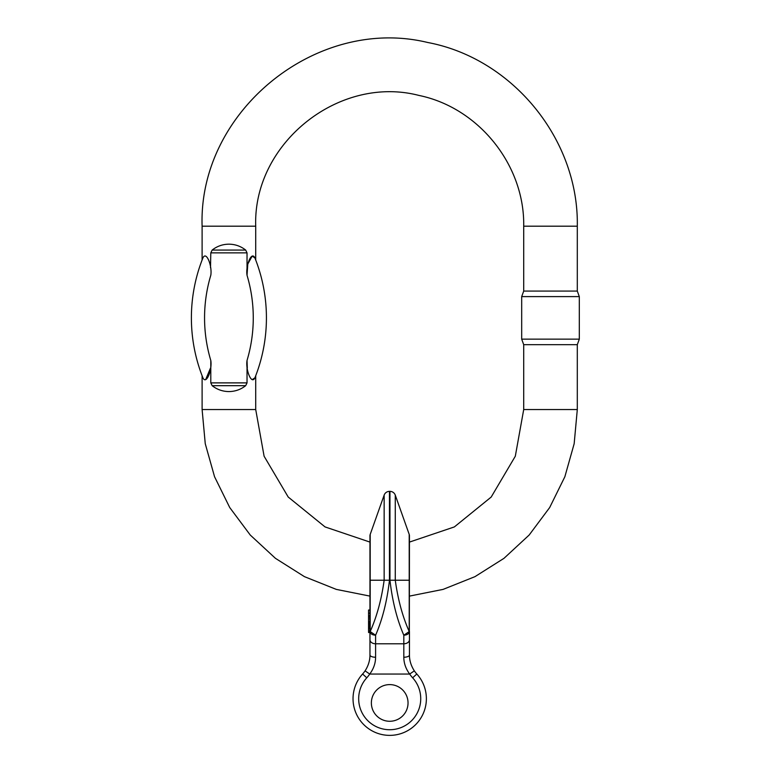 <?xml version="1.0" encoding="UTF-8"?>
<svg xmlns="http://www.w3.org/2000/svg" width="772" height="772" viewBox="0 0 772 772"><rect width="100%" height="100%" fill="white"/><g stroke="black" fill="none" stroke-linecap="round" stroke-linejoin="round"><path stroke-width="1.16" d="M252.183 379.631L254.885 377.865C251.392 385.218 245.477 369.508 247.03 360.466L247.31 368.012M252.174 256.121L247.793 264.024L247.03 275.286C245.477 266.205 251.392 250.524 254.885 257.887A161.695 161.695 0 0 1 254.885 377.865C255.966 375.134 255.966 375.134 254.885 377.865C255.966 375.134 255.966 375.134 254.885 377.865A161.695 161.695 0 0 0 254.885 257.887C255.966 260.618 255.966 260.618 254.885 257.887C255.966 260.618 255.966 260.618 254.885 257.887L252.193 256.121M247.03 382.883L245.679 385.682C240.758 389.542 235.17 391.5 228.908 391.578C222.654 391.5 217.067 389.542 212.146 385.682L210.795 382.883L247.03 382.883L247.03 360.466A148.523 148.523 0 0 0 247.03 275.286L247.03 252.869L210.795 252.869L210.515 267.739M210.795 360.466C212.348 369.547 206.423 385.228 202.93 377.865A161.695 161.695 0 0 1 202.93 257.887C201.859 260.618 201.859 260.618 202.93 257.887C201.859 260.618 201.859 260.618 202.93 257.887C206.433 250.533 212.348 266.243 210.795 275.286A148.523 148.523 0 0 0 210.795 360.466L210.795 382.883M202.93 377.865C201.859 375.134 201.859 375.134 202.93 377.865C201.859 375.134 201.859 375.134 202.93 377.865A161.695 161.695 0 0 1 202.93 257.887M205.651 379.631L210.515 368.012M210.795 252.869L212.146 250.07C217.067 246.21 222.654 244.241 228.908 244.174C235.17 244.241 240.758 246.21 245.679 250.07L247.03 252.869M409.45 542.089L454.37 526.919L491.195 497.052L515.31 456.223L523.706 409.556L577.302 409.556L577.302 344.679L523.706 344.679L521.689 339.149L579.309 339.149L579.309 296.602L521.689 296.602L521.689 339.149M577.302 226.196L577.302 291.073L523.706 291.073L523.706 226.196L577.302 226.196C578.894 139.703 512.762 58.479 427.746 42.499C316.327 15.469 198.24 111.583 202.11 226.196L255.715 226.196L255.715 259.981M371.371 702.935A18.335 18.335 0 0 1 398.873 687.061A18.335 18.335 0 0 1 398.873 718.819A18.335 18.335 0 0 1 371.371 702.935A18.335 18.335 0 0 1 398.873 687.061A18.335 18.335 0 0 1 398.873 718.819A18.335 18.335 0 0 1 371.371 702.935M369.962 631.766L369.962 630.994L368.553 630.994L368.553 631.766L369.962 631.766M370.203 534.407L384.147 495.122L384.147 580.226C381.484 599.506 376.832 616.616 370.184 631.564L370.203 534.407A4.227 4.227 0 0 0 369.962 535.816L369.962 655.003C369.981 660.475 368.35 665.763 365.079 670.868L365.079 670.868A28.207 28.207 0 0 1 362.599 674.004A36.67 36.67 0 0 0 364.181 725.033A36.67 36.67 0 0 0 415.23 725.033A36.67 36.67 0 0 0 416.812 674.004A28.207 28.207 0 0 1 414.332 670.868A28.207 28.207 0 0 0 416.812 674.004A28.207 28.207 0 0 1 414.332 670.868A28.207 28.207 0 0 0 416.812 674.004A28.207 28.207 0 0 1 414.332 670.868C411.061 665.763 409.43 660.475 409.45 655.003C409.43 660.475 411.061 665.763 414.332 670.868L409.671 674.043C405.811 668.841 403.852 663.235 403.814 657.242A5.645 2.239 0 0 0 409.45 655.003L409.45 639.747L409.45 655.003M368.553 632.538L369.962 632.538L369.962 639.747A5.645 4.034 180 0 0 375.597 643.78L375.597 635.231C382.449 619.453 387.071 601.118 389.464 580.226L389.464 491.368A5.645 5.645 0 0 0 384.147 495.122M409.208 534.407L395.274 495.122L395.274 580.226C397.927 599.506 402.579 616.616 409.228 631.564L409.208 534.407A4.227 4.227 0 0 1 409.45 535.816L409.343 632.307C408.571 634.063 406.728 635.038 403.814 635.231C396.962 619.453 392.35 601.118 389.957 580.226L389.957 491.368A5.645 5.645 0 0 1 395.274 495.122L395.274 540.728M370.155 631.264A4.227 0.83 0 0 0 369.962 631.515L370.068 632.307C370.849 634.063 372.693 635.038 375.597 635.231L370.184 631.564A4.227 3.194 -17.6 0 0 370.068 632.307C370.849 634.063 372.693 635.038 375.597 635.231M365.079 670.868L369.74 674.043L409.671 674.043A33.852 33.852 0 0 0 412.644 677.806A31.034 31.034 0 0 1 411.302 720.98A31.034 31.034 0 0 1 368.109 720.98A31.034 31.034 0 0 1 366.768 677.806A33.852 33.852 0 0 0 369.74 674.043C373.6 668.841 375.559 663.235 375.597 657.242A5.645 2.239 180 0 1 369.962 655.003C369.981 660.475 368.35 665.763 365.079 670.868L365.079 670.868A28.207 28.207 0 0 1 362.599 674.004A36.67 36.67 0 0 0 364.181 725.033A36.67 36.67 0 0 0 415.23 725.033A36.67 36.67 0 0 0 416.812 674.004A28.207 28.207 0 0 1 414.332 670.868M409.45 631.515L409.45 639.747L409.45 631.515A4.227 0.83 180 0 0 409.257 631.264M409.343 632.307C408.571 634.063 406.728 635.038 403.814 635.231L409.228 631.564A4.227 3.194 -162.4 0 1 409.343 632.307M369.962 610.034L368.553 610.034L368.553 615.728L369.962 615.728M368.553 613.18L369.962 613.18M369.962 615.766L368.553 615.766L368.553 617.156L369.962 617.156M368.553 616.963L368.553 618.961L369.962 618.961L368.553 618.961L368.553 618.169L368.553 621.306L369.962 621.306M368.553 616.403L369.962 616.403M368.553 616.654L369.962 616.654M368.553 622.521L368.553 623.969L369.962 623.969M368.553 623.969L368.553 627.192L369.962 627.192M368.553 623.429L369.962 623.429M368.553 627.192L368.553 630.666L369.962 630.666M368.553 628.176L369.962 628.176M368.553 621.306L368.553 623.284L369.962 623.284M368.553 622.792L369.962 622.792M368.553 621.798L369.962 621.798M255.715 375.771L255.715 409.556L202.11 409.556L202.11 375.771M245.679 385.682L212.146 385.682M212.146 250.07L245.679 250.07M375.597 657.242L375.597 643.78L403.814 643.78L403.814 635.231M403.814 657.242L403.814 643.78A5.645 4.034 0 0 0 409.45 639.747M389.464 580.226L369.962 580.226M412.644 677.806L416.812 674.004M366.768 677.806L362.599 674.004M389.957 580.226L409.45 580.226M368.553 625.108L369.962 625.108M202.11 259.981L202.11 226.196M523.706 409.556L523.706 344.679M523.706 226.196C524.796 165.16 478.736 107.675 418.935 95.429C338.889 74.614 252.869 143.524 255.715 226.196M255.715 409.556L264.101 456.223L288.217 497.043L325.041 526.919L369.962 542.089M202.11 409.556L205.255 443.726L214.558 476.749L229.728 507.532L250.253 535.035L275.44 558.33L304.448 576.655L336.312 589.393L369.962 596.109M409.45 596.109L443.099 589.393L474.963 576.655L503.971 558.339L529.158 535.035L549.683 507.532L564.853 476.758L574.165 443.726L577.302 409.556M577.302 344.679L579.309 339.149M523.706 291.073L521.689 296.602M577.302 291.073L579.309 296.602M389.464 491.368L389.957 491.368M369.962 626.41L368.553 626.41M369.962 628.977L368.553 628.977"/></g></svg>
